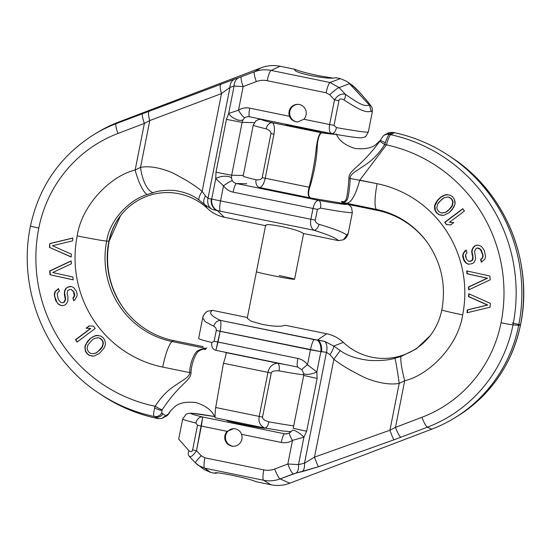 <?xml version="1.0" encoding="UTF-8"?>
<svg xmlns="http://www.w3.org/2000/svg" width="551" height="551" viewBox="0 0 551 551"><rect width="100%" height="100%" fill="white"/><g stroke="black" fill="none" stroke-linecap="round" stroke-linejoin="round"><path stroke-width="0.83" d="M303.863 119.243A8.823 8.658 -88.8 0 0 297.788 104.332A8.823 8.658 -88.8 0 0 289.516 116.302C290.46 119.002 292.65 120.834 296.087 121.805L297.602 121.978L303.863 119.243L329.622 124.519L334.505 99.883C337.522 95.351 341.103 93.456 345.257 94.187A7.053 3.492 126.9 0 1 344.003 99.958C363.281 112.521 366.436 112.101 371.202 111.405L372.304 111.86C371.911 107.025 373.619 109.47 367.93 101.942L361.449 94.386M343.507 239.747C345.814 238.48 347.405 236.296 348.28 233.19L343.507 239.747L338.541 240.649C336.117 238.094 327.928 234.63 313.98 230.263A7.053 3.671 -72.9 0 0 319.105 224.347C316.37 223.293 315.096 221.881 315.289 220.131L317.417 209.373L320.503 208.133A63.179 2.17 11.2 0 0 352.371 212.514L351.504 207.479L349.94 205.633L347.895 204.352M317.417 209.373L233.101 192.141A15.876 15.573 91.2 0 1 223.513 185.818L215.751 178.662L211.729 198.973A10.586 8.761 92.7 0 0 218.031 210.723L313.98 230.263C311.026 228.135 309.993 224.477 310.86 219.277L312.996 208.519C314.235 203.381 316.074 200.654 318.512 200.337A7.053 3.464 100.1 0 1 320.503 208.133M346.779 204.125A56.119 1.928 11.2 0 1 318.512 200.337L236.531 183.531A7.053 6.922 91.2 0 1 232.267 180.721L231.427 178.083L231.668 175.232L243.287 175.473M254.259 122.618L242.137 122.37L231.668 175.232L215.978 172.236L215.751 178.662A8.823 3.554 -7.4 0 1 224.464 176.23A8.823 3.554 -7.4 0 1 231.427 178.083M169.212 413.098A7.053 6.956 -135.5 0 1 168.034 414.71L168.034 414.71C170.404 411.728 169.295 412.816 170.762 410.447L168.386 413.973L161.904 418.429L158.302 418.67L154.314 416.487C153.343 415.619 153.453 412.775 154.652 407.954L155.148 406.259C165.934 389.392 175.893 385.521 181.107 381.43C186.954 378.02 189.826 375.086 189.723 372.621L162.717 367.083A111.426 109.305 91.2 0 1 77.202 235.876C81.796 204.676 110.909 175.776 135.16 170.018L140.526 167.373C148.997 165.755 159.473 167.49 171.96 172.559C185.336 179.385 195.398 185.666 202.134 191.411L205.509 196.011L208.002 198.339L315.289 220.131M215.978 172.236L226.447 119.374L228.665 113.451L238.487 110.2A15.876 15.573 91.2 0 1 249.734 108.148L289.516 116.302M372.304 111.86L368.323 131.978A63.179 2.17 -168.8 0 1 336.447 127.598L334.051 125.38L338.934 100.737L334.505 99.883L329.774 94.813L326.151 92.782L267.207 80.701A20.339 19.953 -88.8 0 0 256.298 81.582L243.163 86.583L234.099 86.025L228.665 113.451A8.823 4.071 30.4 0 0 235.752 119.209A8.823 4.071 30.4 0 0 242.984 119.732L244.74 117.742A7.053 6.922 91.2 0 1 249.624 116.805M346.724 235.043C343.686 232.488 334.485 228.92 319.105 224.347M338.934 100.737C339.423 98.67 341.117 98.409 344.003 99.958M371.202 111.405L369.418 105.076C365.182 105.992 362.413 106.488 345.257 94.187L339.092 87.588L330.035 82.498L271.092 70.418A30.863 30.277 -88.8 0 0 254.528 71.761L238.927 77.663A10.586 8.396 -108.8 0 0 234.099 86.025L229.96 87.437A10.586 8.396 -108.8 0 1 234.788 79.075L116.165 123.651A138.335 135.698 -88.8 0 0 93.966 134.534C60.176 155.961 39.011 186.452 30.484 225.993C17.157 289.151 45.554 358.515 99.063 393.283A161.877 158.791 -88.8 0 0 154.314 416.487A7.053 6.736 -64.8 0 0 161.698 412.947L162.152 409.786C180.198 382.601 190.784 381.237 191.018 372.566C191.424 361.938 196.783 351.593 199.001 351.021C201.756 349.224 203.842 348.749 205.248 349.616L205.337 349.492A28.108 5.372 -78.4 0 1 206.77 347.936M205.509 196.011A10.586 5.861 132.4 0 0 204.772 204.703L212.135 209.38A10.586 8.747 108.7 0 1 208.002 198.339L229.96 87.437L221.509 93.567A10.586 3.148 -110.6 0 1 221.137 84.034M153.13 192.657A25.229 10.455 81.3 0 1 140.526 167.373L149.803 120.538L221.509 93.567L202.134 191.411A10.586 3.106 126.7 0 0 199.235 200.206L204.772 204.703L207.644 208.602A60.748 59.591 -88.8 0 0 120.38 215.875A60.748 59.591 -88.8 0 0 108.864 241.345A84.289 82.684 -88.8 0 0 122.735 307.155A84.289 82.684 -88.8 0 0 173.551 340.587L172.126 341.551A85.295 83.669 91.2 0 1 106.667 241.118C109.807 219.029 130.539 199.242 147.213 194.524L153.13 192.657C158.419 190.729 165.472 189.992 174.281 190.432C184.613 191.913 192.933 195.171 199.235 200.206M77.202 235.876A26.462 0.909 11.2 0 0 106.667 241.118L109.132 241.173L120.607 215.586M265.554 225.69L224.243 217.225A35.278 34.61 91.2 0 1 207.644 208.602M212.135 209.38L217.555 210.702L224.243 217.225M338.541 240.649L303.277 233.424C300.412 231.33 293.125 229.023 281.416 226.495C270.038 224.291 264.866 224.05 265.906 225.765M265.637 225.242L247.234 318.209L250.884 321.13L262.042 324.346C273.813 326.557 281.499 326.853 285.094 325.235L326.757 333.775A35.278 34.61 91.2 0 1 343.356 342.398A60.748 59.591 -88.8 0 0 430.393 335.414A60.748 59.591 -88.8 0 1 343.356 342.398L333.672 346.035L324.587 341.324L317.541 339.967L326.757 333.775A35.278 34.61 91.2 0 1 343.356 342.398L333.672 346.035L324.587 341.324L314.201 339.609L220.483 320.393C221.171 322.473 221.054 326.109 220.131 331.309L215.909 350.319L297.836 367.118A8.823 1.687 101.6 0 0 297.891 367.124A8.823 1.687 101.6 0 1 297.836 367.118L301.969 369.866L303.58 373.179A8.823 2.824 164 0 1 303.58 373.172L303.58 373.179A8.823 2.824 164 0 1 303.58 373.172L303.691 375.472L293.222 428.334L306.659 431.254L303.932 437.163L292.505 440.387A15.876 15.573 91.2 0 1 281.258 442.439L241.483 434.284C240.656 431.585 238.597 429.752 235.305 428.788C238.59 429.752 240.649 431.585 241.483 434.284A8.823 8.658 -88.8 0 1 233.211 446.255A8.823 8.658 -88.8 0 0 241.483 434.284L281.258 442.439A8.823 1.687 -78.4 0 1 284.688 433.83L287.105 433.878L284.688 433.83L202.706 417.024L201.37 426.061L197.513 425.22L192.636 449.864C192.134 451.923 190.908 452.199 188.945 450.67L178.696 439.14L188.945 450.67A7.053 5.124 -41.2 0 0 189.241 456.283A7.053 5.124 -41.2 0 1 188.945 450.67C190.908 452.199 192.134 451.923 192.636 449.864L196.493 450.704C193.463 455.236 191.107 457.158 189.42 456.469C191.107 457.158 193.463 455.236 196.493 450.704L201.225 455.767L204.848 457.805L263.784 469.886A20.339 19.953 -88.8 0 0 274.701 468.997L287.829 464.004L298.504 464.589L303.932 437.163A8.823 2.307 -142.2 0 0 296.941 431.702A8.823 2.307 -142.2 0 0 292.182 430.551L289.523 432.955L285.907 433.961A7.053 6.922 91.2 0 1 284.688 433.83L202.706 417.024L196.493 450.704L201.225 455.767A10.586 1.446 136.9 0 0 195.543 463.04L198.215 465.368L204.641 468.164L263.585 480.245A30.863 30.277 -88.8 0 0 280.149 478.902L293.277 473.901L318.512 466.731L393.944 439.836L427.383 427.197A138.335 135.698 -88.8 0 0 513.015 324.87A161.877 158.791 -88.8 0 0 390.714 134.678C389.44 135.746 388.007 139.141 386.423 144.872L359.803 180.129C355.381 195.832 350.808 203.519 346.083 203.181A7.053 4.725 -83.3 0 1 345.374 202.816M242.247 424.298A19.43 0.668 11.2 0 0 265.086 428.148L265.086 428.148A19.43 0.668 11.2 0 1 242.247 424.298A19.43 0.668 11.2 0 1 226.957 420.599A19.43 0.668 11.2 0 0 242.247 424.298M323.217 131.896A19.43 0.668 -168.8 0 1 300.915 127.997A19.43 0.668 -168.8 0 1 285.632 124.299L285.652 124.195M215.193 417.334L214.608 416.832C211.997 410.357 205.723 405.577 195.784 402.492C185.949 401.583 179.013 402.953 174.977 406.604L170.562 410.77M303.629 233.493L294.565 279.274A19.43 0.668 11.2 0 1 271.726 275.424A19.43 0.668 11.2 0 1 256.435 271.726L247.234 318.209L250.884 321.13L262.042 324.346C273.813 326.557 281.499 326.853 285.094 325.235L326.757 333.775L317.541 339.967L316.832 339.939L220.483 320.393A7.053 5.6 113.9 0 0 213.76 326.275C215.648 327.315 216.488 328.713 216.274 330.462L214.146 341.227L211.832 342.481A63.179 2.17 -168.8 0 1 198.629 338.486A63.179 2.17 -168.8 0 0 211.832 342.481L214.146 341.227L218.003 342.068L215.909 350.319L297.836 367.118L301.969 369.866L303.58 373.179L303.691 375.472L293.222 428.334L306.659 431.254L303.932 437.163L292.505 440.387A8.823 1.439 -122.1 0 1 289.523 432.955L285.907 433.961A7.053 6.922 91.2 0 1 284.688 433.83A8.823 1.687 -78.4 0 0 281.258 442.439A15.876 15.573 91.2 0 0 292.505 440.387A8.823 1.439 -122.1 0 1 289.523 432.955L292.182 430.551A8.823 2.307 -142.2 0 1 296.941 431.702A8.823 2.307 -142.2 0 1 303.932 437.163L298.504 464.589L304.496 463.219A10.586 5.455 77.1 0 1 302.148 471.628L318.512 466.731L393.944 439.836L427.383 427.197A138.335 135.698 -88.8 0 0 513.015 324.87A161.877 158.791 -88.8 0 0 389.233 134.361A7.053 6.956 -135.5 0 0 382.966 136.29L379.97 141.028C360.085 168.179 349.01 169.529 348.9 178.207C348.335 188.828 346.724 199.248 345.842 199.848C344.761 201.687 343.349 202.169 341.592 201.294L341.634 201.425A28.108 5.372 101.6 0 0 343.101 203.402L311.026 198.064L259.583 187.512A7.053 5.2 -76.6 0 1 256.07 179.798A51.029 1.756 -168.8 0 1 243.177 176.038A51.029 1.756 -168.8 0 0 256.07 179.798C259.638 180.087 261.691 179.357 262.214 177.608C261.691 179.357 259.638 180.087 256.07 179.798A7.053 5.2 -76.6 0 0 259.583 187.512L310.413 197.94M195.887 423.016L197.513 425.22L192.636 449.864L196.493 450.704L201.37 426.061L197.513 425.22L195.887 423.016A63.179 2.17 11.2 0 1 182.677 419.022A63.179 2.17 11.2 0 0 195.887 423.016A7.053 5.517 103.7 0 1 202.706 417.024A7.053 5.517 103.7 0 0 195.887 423.016M227.136 431.343L233.762 428.616L235.305 428.788L233.762 428.616L227.136 431.343A8.823 8.658 -88.8 0 0 233.211 446.255A8.823 8.658 -88.8 0 1 227.136 431.343L201.37 426.061L227.136 431.343M234.01 428.623A8.823 8.658 -88.8 0 0 232.364 446.096A8.823 8.658 -88.8 0 0 233.555 446.255A8.823 8.658 -88.8 0 1 225.462 436.612A8.823 8.658 -88.8 0 1 234.01 428.623M316.846 371.953A8.823 2.824 164 0 1 303.58 373.179A8.823 2.824 164 0 0 316.846 371.953L317.128 378.392L303.691 375.472L317.128 378.392L306.659 431.254L317.128 378.392L316.846 371.953L320.868 351.641L216.274 330.462L214.146 341.227L297.891 358.446A15.876 15.573 91.2 0 1 307.479 364.762L316.846 371.953L320.868 351.641L310.44 349.823A10.586 2.025 -78.4 0 1 314.201 339.609A10.586 2.025 -78.4 0 0 310.44 349.823L220.131 331.309L218.003 342.068L297.891 358.446A8.823 1.687 101.6 0 0 297.836 367.118A8.823 1.687 101.6 0 1 297.891 358.446A15.876 15.573 91.2 0 1 307.479 364.762L316.846 371.953M202.72 317.81L205.11 321.619L213.76 326.275C215.648 327.315 216.488 328.713 216.274 330.462L220.131 331.309C221.054 326.109 221.171 322.473 220.483 320.393A7.053 5.6 113.9 0 0 213.76 326.275L205.11 321.619L202.72 317.81L198.629 338.486L202.72 317.81C203.595 314.704 205.186 312.52 207.493 311.253L212.459 310.351C208.526 312.768 211.198 316.122 220.483 320.393C211.198 316.122 208.526 312.775 212.459 310.351L247.371 317.507L212.459 310.351L207.493 311.253C204.772 313.085 203.181 315.268 202.72 317.81M359.803 180.129L377.153 183.69A111.426 109.305 91.2 0 1 462.668 314.89C458.074 346.097 428.96 374.997 404.709 380.755L399.206 383.393C390.28 384.997 379.198 383.255 365.954 378.165C351.752 371.326 341.055 365.031 333.878 359.28L329.932 354.665L326.461 352.323L304.496 463.219L314.504 457.123A10.586 0.668 70.4 0 0 318.512 466.731A10.586 0.668 70.4 0 1 314.504 457.123L389.929 430.228L395.48 427.369A10.586 1.908 69.2 0 0 400.928 437.267A10.586 1.908 69.2 0 1 395.48 427.369L421.935 417.293A10.586 1.908 69.2 0 0 427.383 427.197L431.798 429.16L289.819 483.206A35.278 34.61 91.2 0 1 270.885 484.742L255.857 481.664C252.578 480.059 244.568 477.917 231.826 475.224C244.568 477.917 252.578 480.059 255.857 481.664L270.885 484.742A35.278 34.61 91.2 0 0 289.819 483.206L431.798 429.16A140.353 137.674 -88.8 0 0 454.32 418.119A140.353 137.674 -88.8 0 0 518.684 325.345A163.895 160.768 -88.8 0 0 449.292 155.947A163.895 160.768 -88.8 0 0 394.55 132.715L390.714 134.678M326.461 352.323A10.586 5.923 -77 0 0 324.587 341.324A10.586 5.923 -77 0 1 326.461 352.323L320.868 351.641A10.586 5.834 -87.8 0 0 316.832 339.939A10.586 5.834 -87.8 0 1 320.868 351.641L321.577 351.669A10.586 5.834 -87.8 0 0 317.541 339.967A10.586 5.834 -87.8 0 1 321.577 351.669L326.461 352.323L304.496 463.219A10.586 5.455 77.1 0 1 302.148 471.628L296.149 473.006A10.586 5.455 77.1 0 0 298.504 464.589L304.496 463.219L314.504 457.123L389.929 430.228A10.586 0.668 70.4 0 0 393.944 439.836A10.586 0.668 70.4 0 1 389.929 430.228L395.48 427.369L421.935 417.293A127.804 125.373 -88.8 0 0 501.052 322.762A10.586 0.365 11.2 0 0 513.015 324.87L518.684 325.345A163.895 160.768 -88.8 0 0 449.292 155.947A163.895 160.768 -88.8 0 0 392.904 132.371L389.233 134.361C388.241 135.188 386.919 138.005 385.273 142.819L384.722 144.514C373.936 161.374 363.977 165.245 358.756 169.343C352.909 172.745 350.037 175.686 350.14 178.152C349.837 188.979 347.963 199.751 346.848 200.233C345.491 201.99 343.762 202.424 341.675 201.528A26.462 5.055 101.6 0 0 342.226 202.389L376.416 209.401A85.295 83.669 91.2 0 1 427.831 243.232C441.551 263.399 446.22 285.604 441.847 309.855C439.918 319.435 436.02 328.052 430.166 335.717L416.198 348.941L401.176 356.421L394.819 358.281C388.779 360.196 380.3 360.905 369.397 360.416C356.697 358.887 346.965 355.595 340.208 350.553L333.672 346.035A10.586 2.893 -54.1 0 1 329.932 354.665L326.461 352.323M333.878 359.28L340.208 350.553L333.672 346.035A10.586 2.893 -54.1 0 1 329.932 354.665L333.878 359.28L340.208 350.553C346.965 355.595 356.697 358.887 369.397 360.416C380.3 360.905 388.779 360.196 394.819 358.281A25.229 1.04 -97.8 0 1 399.206 383.393A25.229 1.04 -97.8 0 0 394.819 358.281L401.176 356.421A25.952 3.182 -104.9 0 0 404.709 380.755A25.952 3.182 -104.9 0 1 401.176 356.421L416.198 348.941L430.166 335.717C436.02 328.052 439.918 319.435 441.847 309.855A26.462 0.909 -168.8 0 0 462.668 314.89C458.074 346.097 428.96 374.997 404.709 380.755L399.206 383.393C390.28 384.997 379.198 383.255 365.954 378.165C351.752 371.326 341.055 365.031 333.878 359.28L314.504 457.123L333.878 359.28M195.584 463.067L198.215 465.368L204.641 468.164L210.606 472.386L204.187 469.597L210.606 472.386L215.152 473.323C213.905 472.131 219.463 472.772 231.826 475.224C219.463 472.772 213.905 472.131 215.152 473.323L210.606 472.386L204.641 468.164L263.585 480.245L270.885 484.742L263.585 480.245A30.863 30.277 -88.8 0 0 280.149 478.902L289.819 483.206L280.149 478.902L296.149 473.006A10.586 5.455 77.1 0 0 298.504 464.589L287.829 464.004L292.505 440.387L287.829 464.004A10.586 1.908 69.2 0 0 293.277 473.901A10.586 1.908 69.2 0 1 287.829 464.004L274.701 468.997A10.586 1.908 69.2 0 0 280.149 478.902A10.586 1.908 69.2 0 1 274.701 468.997A20.339 19.953 -88.8 0 1 263.784 469.886A10.586 2.025 101.6 0 0 263.585 480.245A10.586 2.025 101.6 0 1 263.784 469.886L204.848 457.805A10.586 2.025 101.6 0 0 204.641 468.164A10.586 2.025 101.6 0 1 204.848 457.805L201.225 455.767A10.586 1.446 136.9 0 0 195.543 463.04L204.187 469.597L195.584 463.067M490.431 303.408L468.743 293.752L468.488 296.603L487.408 305.047L467.296 309.903L467.048 312.754L490.094 307.21L490.431 303.408L468.743 293.752L468.488 296.603L487.752 305.054L467.641 309.91L467.393 312.672L467.296 309.903L467.048 312.754L490.094 307.21L490.431 303.408M489.818 276.003L466.683 270.913L466.986 273.757L487.174 278.214L468.405 287.03L468.708 289.874L490.225 279.798L489.818 276.003L466.683 270.913L466.986 273.757L487.518 278.221L468.743 287.037L469.032 289.723L468.405 287.03L468.708 289.874L490.225 279.798L489.818 276.003M466.979 252.792L466.146 250.058L464.913 250.953L462.688 255.154L462.93 257.572L464.631 261.525L466.105 263.061L468.481 264.301L472.276 263.598L473.956 262.565L475.231 260.162L475.589 258.047L474.556 251.387L476.147 248.384L477.51 247.95L480.486 249.5L482.614 254.824L482.71 256.787L481.76 258.591L480.527 259.48L481.36 262.214L484.914 259.087L485.589 256.373L484.239 250.306L481.622 246.641L479.239 245.402L477.138 245.071L474.852 245.794L473.309 247.282L472.035 249.686L471.677 251.8L472.751 256.952L472.214 260.12L470.072 261.298L468.564 261.277L466.36 258.984L465.526 256.249L465.567 254.741L466.979 252.792L466.146 250.058L464.913 250.953L463.846 252.902L463.033 255.161L463.274 257.579L464.975 261.532L466.442 263.068L468.777 264.28L466.105 263.061L468.481 264.301L472.276 263.598L473.956 262.565L475.231 260.162L475.589 258.047L474.556 251.387L476.147 248.384L477.855 247.957L480.83 249.507L482.952 254.831L483.055 256.794L482.097 258.598L480.871 259.487L481.65 262.035L480.527 259.48L481.36 262.214L484.914 259.087L485.589 256.373L484.239 250.306L481.622 246.641L479.239 245.402L477.138 245.071L474.852 245.794L473.646 247.296L472.379 249.693L472.021 251.807L473.054 258.474L472.558 260.127L471.325 261.016L468.564 261.277L466.36 258.984L465.567 254.741L466.979 252.792M462.771 208.719L444.691 222.315L446.358 224.615L450.711 224.898L453.79 222.576L449.43 222.301L464.438 211.019L462.771 208.719L444.691 222.315L446.696 224.622L450.732 224.884L446.358 224.615L450.711 224.898L453.79 222.576L449.43 222.301L464.438 211.019L462.771 208.719M449.079 212.714L453.569 207.624L455.002 204.228L455.057 202.183L454.465 199.455L452.86 197.058L450.566 195.336L445.904 194.627L440.476 197.32L437.384 200.364L435.283 203.76L434.498 207.844L435.09 210.578L436.702 212.975L438.995 214.69L443.658 215.4L449.079 212.714L452.178 209.662L455.002 204.228L454.465 199.455L452.86 197.058L450.566 195.336L445.904 194.627L440.821 197.327L437.721 200.371L434.897 205.805L435.435 210.585L437.039 212.982L439.333 214.697L441.971 215.393L438.995 214.69L443.658 215.4L449.079 212.714M447.798 210.654L445.415 212.349L442.047 213.01L440.387 212.658L438.417 211.281L437.136 209.228L436.847 207.52L437.611 204.118L439.347 201.742L444.147 197.685L447.508 197.024L449.168 197.375L451.138 198.746L452.419 200.805L452.708 202.506L451.944 205.909L448.142 210.661L445.752 212.355L442.391 213.017L440.387 212.658L438.417 211.281L437.136 209.228L436.847 207.52L437.611 204.118L441.757 199.372L444.147 197.685L447.508 197.024L449.513 197.382L451.483 198.753L452.764 200.812L453.053 202.513L452.288 205.916L450.553 208.292L445.752 212.355L442.047 213.01L445.752 212.355L448.142 210.661L450.208 208.285L447.798 210.654M342.405 202.589A24.829 4.745 101.6 0 0 342.894 203.043L342.364 202.52M342.894 203.043L377.449 210.413L376.416 209.401A85.295 83.669 91.2 0 1 427.831 243.232C441.551 263.399 446.22 285.604 441.847 309.855A26.462 0.909 -168.8 0 0 462.668 314.89A111.426 109.305 91.2 0 0 377.153 183.69A26.462 5.055 101.6 0 0 376.416 209.401L342.405 202.575M310.599 197.974C307.975 197.086 307.479 193.511 309.125 187.25C312.768 172.862 315.144 159.714 316.267 147.813L317.025 143.04C318.168 136.696 319.566 133.252 321.205 132.722L272.669 122.77C274.412 125.015 274.839 128.831 273.95 134.21L270.934 133.562L262.214 177.608L265.231 178.255C263.991 183.586 262.2 186.693 259.845 187.567M321.205 132.722L331.33 133.535M342.226 202.389L343.266 203.402L377.449 210.413A84.289 82.684 -88.8 0 1 428.044 243.542A84.289 82.684 -88.8 0 0 377.449 210.413L376.416 209.401A26.462 5.055 101.6 0 1 377.153 183.69L348.9 178.207M311.225 198.098C308.388 197.168 307.885 193.587 309.717 187.374C314.387 172.311 316.97 157.565 317.466 143.129C318.45 136.731 319.911 133.308 321.86 132.853L272.669 122.77A43.97 1.515 11.2 0 1 262.269 119.402A43.97 1.515 11.2 0 0 272.669 122.77A7.053 5.2 103.4 0 0 266.161 128.838C269.522 130.174 271.113 131.744 270.934 133.562L262.214 177.608L265.231 178.255L273.95 134.21L270.934 133.562C271.113 131.744 269.522 130.174 266.161 128.838A51.029 1.756 11.2 0 1 253.267 125.077A51.029 1.756 11.2 0 0 266.161 128.838A7.053 5.2 103.4 0 1 272.669 122.77C274.412 125.015 274.839 128.831 273.95 134.21L265.231 178.255L309.125 187.25M487.408 305.047L467.296 309.903L487.752 305.054L468.825 296.61L469.073 293.897L468.488 296.603L487.408 305.047M467.034 270.989L467.331 273.764L487.518 278.221L468.405 287.03L487.518 278.221L466.986 273.757L467.331 273.764L467.034 270.989M477.38 245.105L475.196 245.801L473.646 247.296L472.379 249.693L472.021 251.807L473.095 256.959L472.558 260.127L470.416 261.305L468.564 261.277L470.416 261.305L472.558 260.127L473.095 256.959L471.918 254.218L472.262 254.225L471.677 251.8L472.035 249.686L473.309 247.282L474.852 245.794L477.38 245.105M466.208 250.271L463.846 252.902L463.033 255.161L463.963 259.858L466.442 263.068L464.631 261.525L463.625 259.852L462.688 255.154L463.501 252.895L464.913 250.953L466.208 250.271M462.895 208.884L445.029 222.322L446.358 224.615L444.691 222.315L462.895 208.884M447.929 194.641L444.216 195.302L440.821 197.327L437.721 200.371L435.621 203.767L434.897 205.805L435.435 210.585L437.039 212.982L438.995 214.69L436.702 212.975L435.09 210.578L434.553 205.798L435.283 203.76L437.384 200.364L440.476 197.32L443.879 195.295L447.929 194.641M481.76 258.591L480.527 259.48L482.097 258.598L483.055 256.794L481.76 258.591M482.614 254.824L482.71 256.787L482.952 254.831L481.498 251.18L482.614 254.824M480.486 249.5L481.843 251.187L480.83 249.507L479.156 248.425L480.486 249.5M451.944 205.909L450.208 208.285L452.288 205.916L453.053 202.513L451.944 205.909M452.419 200.805L452.708 202.506L452.419 200.805L452.764 200.812L451.138 198.746L452.419 200.805M449.168 197.375L451.483 198.753L449.513 197.382L447.508 197.024L449.168 197.375M217.79 472.861L215.152 473.323L217.79 472.861M293.724 425.82A51.029 1.756 -168.8 0 1 268.909 421.832C264.459 420.475 262.338 418.891 262.545 417.073L271.264 373.034C271.767 371.278 274.343 370.554 278.999 370.871A51.029 1.756 11.2 0 0 303.773 374.852M224.684 352.123L226.048 352.612C226.392 353.501 225.524 357.048 223.451 363.261L215.696 407.499L259.211 416.418C258.261 421.797 260.051 425.641 264.604 427.941L264.714 427.969A7.053 3.037 -79.7 0 0 268.909 421.832M215.696 407.499C214.966 413.904 214.869 417.355 215.42 417.858L264.37 427.9M165.514 415.571L161.698 412.947M262.545 417.073L259.211 416.418L267.938 372.38C269.102 367.042 272.263 363.963 277.435 363.15A43.97 1.515 11.2 0 0 284.777 364.445M203.105 346.648L173.551 340.587M191.018 372.566L189.723 372.621C189.778 361.78 195.522 351.09 198.064 350.636C201.163 348.921 203.622 348.501 205.42 349.389M49.438 247.365L71.127 257.021L71.382 254.169L52.462 245.725L72.567 240.863L72.822 238.011L49.776 243.563L49.438 247.365L71.141 256.876M50.045 274.77L73.187 279.86L72.884 277.015L52.696 272.552L71.465 263.736L71.162 260.892L49.638 270.975L50.045 274.77L73.18 279.791M72.89 297.974L73.724 300.708L74.957 299.82L77.174 295.618L76.94 293.194L76.245 290.914L73.765 287.712L71.382 286.465L69.419 286.589L65.906 288.207L64.639 290.604L64.377 294.689L65.314 299.386L63.723 302.389L62.353 302.823L60.706 302.347L58.365 299.592L57.159 293.979L58.11 292.182L59.343 291.293L58.509 288.559L54.955 291.686L54.28 294.392L55.63 300.46L58.248 304.124L60.631 305.364L62.731 305.702L65.011 304.972L66.561 303.484L67.828 301.08L67.952 296.548L67.119 293.814L67.656 290.646L69.798 289.468L71.306 289.489L73.503 291.789L74.302 296.032L72.89 297.974L73.999 300.509M77.099 342.054L95.178 328.458L93.512 326.151L89.152 325.875L86.073 328.189L90.433 328.465L75.432 339.753L77.099 342.054M90.784 338.059L87.692 341.103L84.868 346.545L85.405 351.318L87.01 353.714L89.303 355.429L93.966 356.146L99.394 353.453L103.877 348.37L105.31 344.967L105.365 342.922L104.773 340.194L103.168 337.797L100.874 336.076L96.211 335.366L90.784 338.059L86.638 343.149L85.205 346.551L85.15 348.59L85.742 351.324L87.354 353.721L89.648 355.436L92.286 356.132M92.065 340.112L94.455 338.424L97.816 337.763L99.483 338.114L101.446 339.492L102.727 341.544L103.016 343.252L102.252 346.655L98.112 351.4L95.722 353.088L92.361 353.749L90.695 353.398L88.725 352.02L87.444 349.968L87.161 348.26L87.919 344.857L92.065 340.112M149.431 111.006A10.586 3.148 -110.6 0 0 149.803 120.538L144.39 123.403L117.928 133.473A127.804 125.373 -88.8 0 0 38.811 228.011A151.346 148.467 -88.8 0 0 154.962 406.218L155.148 406.259A7.053 0.668 29.9 0 0 162.152 409.786M99.063 393.283L101.708 395.053A163.895 160.768 -88.8 0 0 158.096 418.629L155.637 417.114A7.053 6.791 -63.6 0 0 162.889 413.863M142.626 113.582A10.586 1.908 -110.8 0 0 144.39 123.403L135.16 170.018A25.952 6.488 74.6 0 0 147.213 194.524M256.298 81.582A10.586 1.908 -110.8 0 1 254.528 71.761L261.181 67.794L119.202 121.84A140.353 137.674 -88.8 0 0 96.68 132.881L93.966 134.534M261.181 67.794A35.278 34.61 91.2 0 1 280.115 66.258L295.143 69.336C298.422 70.941 306.432 73.083 319.174 75.776L333.21 78.139M329.774 94.813A10.586 1.446 -43.1 0 1 339.092 87.588L349.451 83.704L369.418 105.076C370.871 105.909 372.752 107.424 361.58 94.531L352.785 85.632L355.457 87.96A10.586 1.446 136.9 0 0 355.416 87.933L346.813 81.403L352.785 85.632M361.759 94.717A7.053 5.124 -41.2 0 0 361.58 94.531L355.457 87.96A10.586 1.446 136.9 0 1 355.485 88.002M259.686 119.326L260.106 118.961M226.447 119.374L242.137 122.37L242.984 119.732M334.051 125.38L329.622 124.519C328.823 129.712 329.519 132.75 331.716 133.631L249.679 116.826A8.823 1.687 101.6 0 0 249.734 116.826M298.125 104.346A8.823 8.658 -88.8 0 0 296.576 121.812A8.823 8.658 -88.8 0 0 297.85 121.978M326.151 92.782A10.586 2.025 -78.4 0 1 330.035 82.498L340.394 78.614L335.848 77.677C332.039 78.759 323.74 78.07 310.95 75.604C298.635 72.925 293.359 70.831 295.143 69.336L294.64 69.839M340.394 78.614L346.813 81.403M49.776 243.563L49.776 247.371M72.815 238.108L50.12 243.57M71.175 261.05L49.983 270.982L50.389 274.777M71.306 289.489L73.848 291.796L74.681 294.523L74.64 296.039L73.235 297.981M58.564 288.738L55.3 291.693L54.625 294.406L54.859 296.824L57.118 302.602L58.592 304.131L60.968 305.378L62.828 305.667M71.43 286.492L67.938 287.174L66.251 288.214L64.977 290.611L64.625 292.726L65.652 299.393L64.068 302.396L62.353 302.823M89.476 325.896L86.417 328.196L90.777 328.472L75.769 339.76L77.312 341.889M98.236 335.387L94.531 336.041L91.129 338.066M97.816 337.763L99.821 338.121L101.79 339.499L103.071 341.551L103.361 343.259L102.596 346.662L100.861 349.038L96.067 353.095L92.361 353.749M49.638 270.975L49.983 270.982M73.662 297.23L74.006 297.237M74.337 294.516L74.681 294.523M73.503 291.789L73.848 291.796M58.248 304.124L58.592 304.131M54.515 296.817L54.859 296.824M54.28 294.392L54.625 294.406M54.955 291.686L55.3 291.693M63.723 302.389L64.068 302.396M64.811 301.039L65.156 301.046M65.211 297.416L65.555 297.423M64.377 294.689L64.722 294.695M64.281 292.719L64.625 292.726M65.906 288.207L66.251 288.214M67.594 287.167L67.938 287.174M69.419 286.589L69.763 286.596M90.433 328.465L90.777 328.472M86.073 328.189L86.417 328.196M87.692 341.103L88.036 341.11M92.83 336.709L93.174 336.716M94.187 336.034L94.531 336.041M96.211 335.366L96.556 335.373M89.303 355.429L89.648 355.436M87.01 353.714L87.354 353.721M84.806 348.583L85.15 348.59M85.591 344.499L85.935 344.506M86.293 343.142L86.638 343.149M95.722 353.088L96.067 353.095M100.516 349.024L100.861 349.038M102.252 346.655L102.596 346.662M103.016 343.252L103.361 343.259M102.727 341.544L103.071 341.551M101.446 339.492L101.79 339.499M189.482 456.552L195.543 463.04L189.42 456.469M384.901 144.548A10.586 2.025 -78.4 0 1 385.273 142.819A7.053 0.496 -150.8 0 0 380.238 140.553L379.97 141.028A7.053 0.668 -150.1 0 0 384.722 144.514L384.901 144.548A151.346 148.467 -88.8 0 1 501.052 322.762A127.804 125.373 -88.8 0 1 421.935 417.293A10.586 1.908 69.2 0 0 427.383 427.197L431.798 429.16A140.353 137.674 -88.8 0 0 454.32 418.119A140.353 137.674 -88.8 0 0 518.684 325.345L520.468 325.028A161.877 158.791 -88.8 0 0 451.937 157.717C505.446 192.485 533.843 261.849 520.516 325.007A10.586 0.365 -168.8 0 1 520.468 325.028A161.877 158.791 -88.8 0 0 451.937 157.717L449.292 155.947L451.937 157.717C505.446 192.485 533.843 261.849 520.516 325.007A10.586 0.365 -168.8 0 1 520.468 325.028A138.335 135.698 -88.8 0 1 457.034 416.466A138.335 135.698 -88.8 0 0 520.468 325.028L518.684 325.345L513.015 324.87A10.586 0.365 11.2 0 1 501.052 322.762A151.346 148.467 -88.8 0 0 386.423 144.872M477.51 247.95L479.501 248.432L477.51 247.95M321.86 132.853C332.797 134.341 337.57 134.699 336.172 133.941M392.698 132.33L389.867 133.769A7.053 6.943 -128.4 0 0 384.261 135.126L389.096 132.571L392.904 132.371M294.565 279.274A19.43 0.668 11.2 0 0 279.274 275.576M232.267 180.721A8.823 1.026 -35.1 0 0 223.513 185.818L220.558 200.764A10.586 2.025 101.6 0 0 220.262 211.047M241.4 76.761A10.586 1.908 -110.8 0 0 243.163 86.583L238.487 110.2A8.823 1.439 57.9 0 0 244.74 117.742M233.101 192.141A8.823 1.687 -78.4 0 1 236.531 183.531L246.814 183.745M238.927 77.663L234.788 79.075M211.253 198.952A10.586 8.761 92.7 0 0 217.555 210.702L218.031 210.723M214.456 416.522A56.119 1.928 11.2 0 0 202.706 417.024A56.119 1.928 11.2 0 1 214.456 416.522L191.445 413.195L188.938 413.271L186.08 414.249L182.677 419.022L178.696 439.14L182.677 419.022L186.08 414.249L188.938 413.271L191.445 413.195L214.456 416.515M290.783 432.025L289.268 431.708L290.79 432.018M307.479 364.762L310.44 349.823L307.479 364.762A8.823 1.026 144.9 0 0 301.969 369.866A8.823 1.026 144.9 0 1 307.479 364.762M215.613 350.257A7.053 5.517 -76.3 0 1 211.832 342.481A7.053 5.517 -76.3 0 0 215.613 350.257L215.613 350.257M404.709 380.755L395.48 427.369L404.709 380.755M399.206 383.393L389.929 430.228L399.206 383.393M512.189 322.989A10.586 0.365 -168.8 0 1 520.481 324.966A10.586 0.365 -168.8 0 0 512.189 322.989M317.025 143.04L317.466 143.129M264.604 427.941A7.053 3.037 -79.7 0 0 264.714 427.969L282.877 430.992L291.148 431.688M226.048 352.612L277.435 363.15A7.053 3.037 100.3 0 1 278.999 370.871M223.451 363.261L271.264 373.034M206.115 348.514L172.126 341.551A26.462 5.055 -78.4 0 0 162.717 367.083M154.962 406.218A10.586 2.025 101.6 0 0 154.652 407.954A7.053 1.722 26 0 0 161.925 410.261M38.811 228.011A10.586 0.365 -168.8 0 1 30.484 225.993M161.904 418.429L166.739 415.874A7.053 6.943 -128.4 0 0 168.386 413.973M120.834 215.283C114.98 222.948 111.082 231.572 109.153 241.145A26.462 0.909 -168.8 0 1 109.132 241.173A85.295 83.669 91.2 0 0 122.956 307.458M117.928 133.473A10.586 1.908 -110.8 0 1 116.165 123.651L119.202 121.84M267.207 80.701A10.586 2.025 -78.4 0 1 271.092 70.418L280.115 66.258M249.734 108.148A8.823 1.687 101.6 0 0 249.679 116.826L248.515 116.695M331.716 133.631A7.053 3.464 -79.9 0 0 331.854 133.666L331.854 133.666A7.053 3.464 -79.9 0 0 336.447 127.598M384.261 135.126L382.966 136.29M309.717 187.374L265.231 178.255M348.28 233.19L352.371 212.514M227.026 420.248L226.957 420.599L227.026 420.248M457.034 416.466L454.32 418.119L457.034 416.466C490.824 395.039 511.989 364.548 520.516 325.007C511.989 364.548 490.824 395.039 457.034 416.466M261.697 119.285L258.564 119.533L255.843 120.869L253.267 125.077L243.177 176.038L253.267 125.077L255.843 120.869L258.564 119.533L261.697 119.285M168.034 414.71L166.739 415.874M109.153 241.145C104.78 265.389 109.449 287.601 123.169 307.768M260.21 118.982L259.852 119.312M368.323 131.978C366.353 135.753 365.21 137.351 364.886 136.772C363.805 137.564 362.007 137.902 359.486 137.798C354.858 137.502 345.642 136.125 331.854 133.666L331.585 133.611M380.438 140.23L376.023 144.396C371.987 148.047 365.051 149.417 355.216 148.508C345.277 145.423 339.003 140.643 336.392 134.168"/></g></svg>
